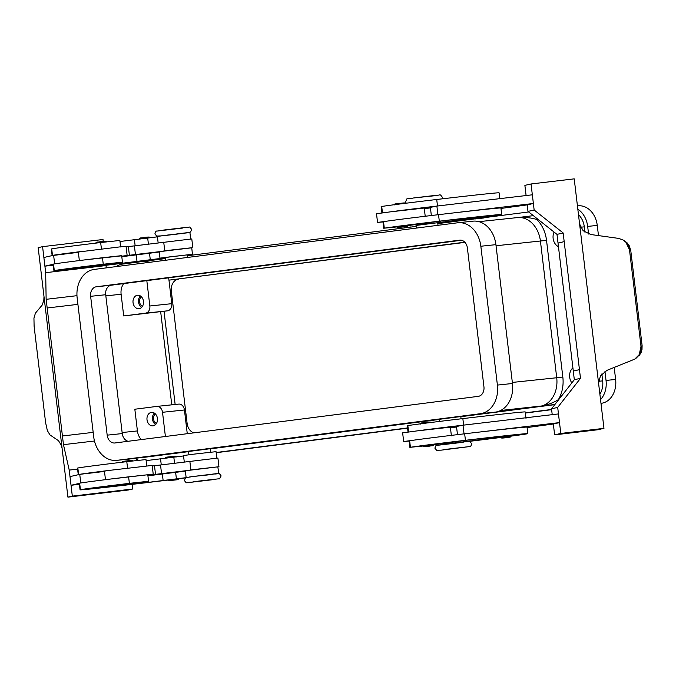 <?xml version="1.0" encoding="UTF-8"?>
<svg xmlns="http://www.w3.org/2000/svg" width="676" height="676" viewBox="0 0 676 676"><rect width="100%" height="100%" fill="white"/><g stroke="black" fill="none" stroke-linecap="round" stroke-linejoin="round"><path stroke-width="1.01" d="M168.087 479.918L178.937 478.625C179.233 479.368 178.422 479.766 176.504 479.833L169.135 480.687L168.087 479.918M216.819 458.108L216.05 451.669L193.437 454.196L183.509 455.548L184.278 461.953M216.557 473.749A69.915 0.769 173.2 0 0 218.559 473.386L189.694 476.926M218.644 473.361L217.866 466.854L195.254 469.381L185.325 470.733L186.094 477.239M185.604 477.712L148.281 482.368A61.178 0.676 -6.8 0 1 88.742 488.79A61.178 0.676 -6.8 0 1 89.055 488.68L124.739 484.303M213.227 474.096L191.536 476.681M121.688 255.815L84.018 259.981A51.68 0.566 173.2 0 0 53.522 264.079A69.915 0.769 173.2 0 0 53.159 264.206L53.936 270.713A69.915 0.769 173.2 0 0 141.994 260.961M79.362 260.691L78.323 252.013L120.691 246.791L126.057 246.326L127.088 255.004M99.668 264.916L108.346 263.834M109.427 263.75L98.586 265.043C99.026 266.031 101.831 265.998 106.994 264.958L101.231 265.567L106.985 264.958C108.87 265.034 109.681 264.629 109.427 263.75M500.046 437.321L510.887 436.028C511.14 436.907 510.329 437.304 508.453 437.237L502.69 437.845L508.445 437.237C503.29 438.276 500.485 438.31 500.046 437.321M408.067 432.217L407.29 425.703L407.839 425.593A51.68 0.566 -6.8 0 1 462.849 418.605A69.915 0.769 -6.8 0 1 525.218 411.938L525.996 418.444M440.313 444.766L518.112 434.913A61.178 0.676 173.2 0 0 519.126 434.66A61.178 0.676 173.2 0 0 464.547 440.498L433.747 444.749M422.923 446.042L410.425 447.284A51.68 0.566 -6.8 0 1 465.434 440.296A69.915 0.769 -6.8 0 1 527.804 433.629A69.915 0.769 -6.8 0 1 510.895 436.155M409.876 447.402L409.107 440.887L409.648 440.777A51.68 0.566 -6.8 0 1 417.548 439.645L403.673 441.538L409.124 441.056M463.854 442.062L442.163 444.647M382.996 221.948L377.546 222.429L391.421 220.528A51.68 0.566 -6.8 0 1 438.53 214.672A69.915 0.769 -6.8 0 1 450.579 213.261L533.381 203.484L532.342 194.806L436.882 206.079L437.921 214.748M425.212 216.269L424.241 208.056L390.382 211.85L376.507 213.751L377.546 222.429M397.843 226.612L406.521 225.573M398.764 226.494L407.611 225.488C407.915 226.223 407.096 226.629 405.178 226.697L397.818 227.55L396.761 226.781L398.764 226.494M571.862 382.87A9.836 7.63 84 0 1 569.682 377.25A9.836 7.63 84 0 1 572.91 367.913M558.444 246.639A9.836 7.63 84 0 1 553.129 238.408A9.836 7.63 84 0 1 554.075 232.071M536.837 218.416A4.369 2.755 82.7 0 0 536.879 219.565C531.632 217.748 525.049 217.097 517.14 217.63A26.22 20.348 84 0 1 517.486 217.588A26.22 20.348 84 0 1 540.428 241.07L556.72 377.749L562.829 377.022L546.529 240.352L496.049 245.76M512.34 382.43L556.72 377.749A26.22 20.348 84 0 1 539.642 406.369C547.45 404.949 553.686 402.702 558.351 399.626A4.369 2.755 82.7 0 0 558.41 400.04M155.387 413.923A5.374 4.174 -96 0 0 153.57 419.069A5.374 4.174 -96 0 0 156.401 423.531M157.44 418.444A6.777 5.256 84 0 1 152.937 425.855A6.777 5.256 84 0 1 147.013 419.788A6.777 5.256 84 0 1 151.517 412.377A6.777 5.256 84 0 1 157.44 418.444M154.365 413.087A6.777 5.256 -96 0 0 152.497 419.204A6.777 5.256 -96 0 0 155.573 424.562M141.419 296.772A5.374 4.174 -96 0 0 139.602 301.918A5.374 4.174 -96 0 0 142.433 306.389M143.473 301.302A6.777 5.256 84 0 1 138.969 308.704A6.777 5.256 84 0 1 133.045 302.637A6.777 5.256 84 0 1 137.549 295.235A6.777 5.256 84 0 1 143.473 301.302M140.397 295.944A6.777 5.256 -96 0 0 138.529 302.062A6.777 5.256 -96 0 0 141.605 307.411M438.014 225.311L437.702 222.734L420.007 224.753L416.01 225.319L416.34 228.091M416.027 225.454L491.984 215.796A61.178 0.676 173.2 0 0 492.998 215.551A61.178 0.676 173.2 0 0 438.42 221.382L407.62 225.64M475.912 217.925L484.76 216.92C485.064 217.655 484.253 218.061 482.326 218.128L474.966 218.973L473.918 218.213L475.912 217.925M422.889 445.89L433.738 444.597C433.984 445.476 433.172 445.881 431.305 445.805L425.542 446.413L431.296 445.805C426.142 446.844 423.337 446.878 422.889 445.89M423.979 445.763L432.657 444.681M403.673 441.538L402.634 432.86L416.509 430.967L450.368 427.173L451.399 435.851M623.923 240.453L627.108 242.845L630.759 250.475L642.115 345.656L641 346.315L639.251 354.596L634.764 359.125L606.947 370.355L600.44 375.856L598.581 383.199M579.602 224.018L583.135 230.719L590.748 234.513L618.32 238.358L622.664 239.777L625.841 242.169L629.491 249.799L630.742 250.483M526.097 195.55L524.88 185.376L531.049 183.965L574.22 178.861L579.484 223.114A13.106 13.038 77.1 0 0 579.543 223.528L598.64 383.689A13.106 13.038 77.1 0 0 598.683 384.103L603.964 428.347L560.801 433.443L557.692 407.408L580.49 378.323L564.19 241.645L558.021 243.056L556.99 234.378L563.159 232.966L564.19 241.645M625.604 241.526L629.297 245.827L630.759 250.475L642.115 345.656L640.358 353.928L635.837 358.474M187.396 257.471L187.091 254.894L169.389 256.914L165.392 257.48L165.721 260.252M184.506 233.203L162.806 235.789M120.632 246.968L119.863 240.462L100.665 242.54A51.68 0.566 173.2 0 0 51.706 248.895A69.915 0.769 173.2 0 0 51.351 249.021L52.128 255.528A69.915 0.769 173.2 0 0 52.322 255.562L78.365 252.334M190.7 239.059L189.922 232.552L167.31 235.087L157.381 236.431L158.159 242.946M109.436 263.902L122.449 262.153L121.672 255.646L102.473 257.733A51.68 0.566 173.2 0 0 84.018 259.981M122.449 262.153L103.251 264.24A51.68 0.566 173.2 0 0 54.3 270.586A69.915 0.769 173.2 0 0 53.936 270.713M187.117 255.139A69.915 0.769 173.2 0 0 192.432 254.277L191.739 247.737L169.127 250.272L159.198 251.624L159.967 258.131L165.409 257.615M192.516 254.252L159.967 258.131M143.954 260.522L152.81 259.516C153.055 260.387 152.244 260.792 150.376 260.725L144.613 261.333L150.368 260.725C145.205 261.764 142.408 261.789 141.96 260.809L143.954 260.522M126.708 483.872L124.714 484.151L125.761 484.92L133.113 484.075C135.048 484.008 135.859 483.602 135.555 482.858L126.708 483.872M125.787 483.982L134.473 482.951M135.563 483.01L148.576 481.27L147.799 474.755L128.601 476.842A51.68 0.566 173.2 0 0 110.146 479.09L153.215 474.113L152.184 465.434L109.106 470.412A51.68 0.566 173.2 0 0 78.61 474.518A69.915 0.769 173.2 0 0 78.255 474.637A69.915 0.769 173.2 0 0 78.45 474.67L70 476.605L71.031 485.283L79.405 484.295M105.473 479.673L104.45 471.121L109.106 470.412M62.099 448.332L61.153 445.062L58.542 440.727L49.931 434.888L47.345 430.553L45.613 422.72L34.104 326.204L33.944 318.126L35.414 313.157L42.343 304.884L43.839 299.916L43.991 296.477M67.921 497.139L62.64 452.886A13.106 1.352 -96.7 0 0 62.589 452.472L43.492 292.311A13.106 1.352 -96.7 0 0 43.441 291.897L38.169 247.653L42.58 246.647L45.681 272.681L46.137 299.316L47.176 307.994L77.917 304.361L47.176 307.994L63.468 444.664L69.222 470.099L72.324 496.125L67.921 497.139L128.347 489.999L132.758 488.993L72.324 496.125M93.187 432.361L62.437 435.986L93.187 432.361M52.322 255.562L43.872 257.488L44.903 266.167L53.277 265.178M103.242 241.476L103.005 239.507L42.58 246.647M106.157 267.89L106.115 265.541L45.681 272.681M76.971 295.674L46.137 299.316M128.778 459.088L129.124 460.61M132.209 484.354L132.758 488.993M94.479 441.005L63.468 444.664M77.596 469.102L69.222 470.099M71.031 485.283L79.295 483.391M78.45 474.67L79.743 474.375L80.774 482.985M153.215 474.113L147.816 474.924M148.576 481.27L129.378 483.348A51.68 0.566 173.2 0 0 80.427 489.703A69.915 0.769 173.2 0 0 80.064 489.821A69.915 0.769 173.2 0 0 168.121 480.07M178.946 478.735A69.915 0.769 173.2 0 0 185.249 477.949M146.743 465.916L145.991 459.57L126.792 461.657A51.68 0.566 173.2 0 0 77.833 468.003A69.915 0.769 173.2 0 0 77.478 468.13L78.255 474.637M183.559 455.945L146.109 460.626M53.167 264.282L44.903 266.167M191.747 247.805L121.731 256.179M159.24 252.021L121.798 256.694M54.646 263.877L53.615 255.266M126.125 246.875L191.79 238.932L192.821 247.61M165.434 257.843L122.153 263.251A61.178 0.676 -6.8 0 1 62.614 269.673A61.178 0.676 -6.8 0 1 62.927 269.572L98.611 265.195M152.818 259.626A69.915 0.769 173.2 0 0 165.459 258.029M157.432 236.837L119.982 241.509M61.212 254.362L78.34 252.114M82.979 251.303A51.68 0.566 173.2 0 0 52.483 255.401A69.915 0.769 173.2 0 0 52.128 255.528M641 346.315L629.491 249.799M531.049 183.965L534.15 209.999L563.159 232.966M579.45 369.645L573.282 371.056L579.45 369.645M603.964 428.347L597.795 429.759L554.633 434.854L560.801 433.443M552.224 414.658L551.523 408.819L574.321 379.735L558.021 243.056M556.99 234.378L527.981 211.402L534.15 209.999M527.981 211.402L527.204 204.896L533.381 203.484M450.579 213.261A69.915 0.769 -6.8 0 1 500.908 208.005L501.677 214.52A69.915 0.769 -6.8 0 1 484.768 217.038M527.204 204.896L500.958 208.453M527.086 427.562L553.331 424.013L554.633 434.854M574.321 379.735L580.49 378.323M551.523 408.819L557.692 407.408M553.331 424.004L559.508 422.601L558.469 413.923L463.009 425.196L464.049 433.857M559.508 422.601L476.707 432.378A69.915 0.769 -6.8 0 1 527.035 427.122L527.804 433.629M500.105 437.549A69.915 0.769 -6.8 0 1 468.417 441.479M457.475 434.643L456.503 426.497L461.978 425.398L439.975 428.187M461.978 425.398L463.009 425.196M416.509 430.967A51.68 0.566 -6.8 0 1 463.618 425.111A69.915 0.769 -6.8 0 1 475.676 423.7M430.443 207.895L424.308 208.681M436.882 206.079L430.375 207.388L431.347 215.526M435.851 206.29L413.847 209.078M390.382 211.85A51.68 0.566 -6.8 0 1 437.49 205.994A69.915 0.769 -6.8 0 1 449.548 204.583M468.527 218.863L468.4 217.942M396.795 226.933L384.298 228.175A51.68 0.566 -6.8 0 1 439.307 221.187A69.915 0.769 -6.8 0 1 501.677 214.52M383.748 228.285L382.979 221.779L383.52 221.669A51.68 0.566 -6.8 0 1 391.421 220.528M473.977 218.441A69.915 0.769 -6.8 0 1 437.727 222.919M381.923 212.94L381.163 206.594L381.712 206.476A51.68 0.566 -6.8 0 1 436.721 199.488A69.915 0.769 -6.8 0 1 499.091 192.821L499.792 198.651M156.874 406.411L178.616 404.113A6.557 5.087 84 0 1 178.709 404.104A6.557 5.087 84 0 1 184.438 409.977L187.269 433.696M165.4 436.502L162.519 412.292A6.557 5.087 -96 0 0 156.781 406.42A6.557 5.087 -96 0 0 156.697 406.428L134.828 409.233L137.414 430.925L122.128 432.539M141.309 439.594A13.106 10.174 84 0 1 137.414 430.925M146.819 280.641L149.844 305.991A6.557 5.087 84 0 1 145.568 313.14L123.708 315.945L167.496 310.833A6.557 5.087 -96 0 0 171.763 303.676L168.687 277.836M123.708 315.945L121.114 294.254A13.106 10.174 84 0 1 123.691 283.607M554.802 404.645L460.829 416.703M439.163 419.483L210.219 448.864M188.545 451.644L145.56 457.162A17.483 13.562 84 0 1 145.323 457.187A17.483 13.562 84 0 1 145.095 457.204M461.522 240.259L111.388 285.188A8.737 6.785 -96 0 0 105.701 294.728L122.255 433.57A8.737 6.785 -96 0 0 128.11 441.284M472.625 221.213A26.22 20.348 84 0 1 472.98 221.17A26.22 20.348 84 0 1 495.914 244.653L512.467 383.495A26.22 20.348 84 0 1 495.39 412.115L132.082 458.742A26.22 20.348 84 0 1 131.736 458.784L116.661 460.373A26.22 20.348 84 0 1 93.719 436.89L77.165 298.048A26.22 20.348 84 0 1 94.243 269.42L457.551 222.801A26.22 20.348 84 0 1 457.905 222.759A26.22 20.348 84 0 1 480.839 246.241L497.401 385.083A26.22 20.348 84 0 1 480.315 413.712L117.007 460.331A26.22 20.348 84 0 1 116.661 460.373M459.621 240.157A8.737 6.785 84 0 1 459.739 240.141A8.737 6.785 84 0 1 467.386 247.974L483.94 386.816A8.737 6.785 84 0 1 478.245 396.356L114.945 442.974A8.737 6.785 84 0 1 114.827 442.991A8.737 6.785 84 0 1 107.18 435.158L90.626 296.316A8.737 6.785 84 0 1 96.313 286.776L459.857 240.132M578.479 214.672A17.483 13.562 84 0 1 584.301 226.849L584.951 232.24M601.843 373.938L602.671 380.875A17.483 13.562 84 0 1 599.882 394.159M145.56 457.162L167.023 454.314A4.369 2.755 -97.3 0 1 166.626 454.306M171.772 404.839L160.668 311.704M577.828 209.197A21.852 16.959 84 0 1 587.672 226.418L588.576 234.023M116.238 266.597A21.852 16.959 84 0 1 122.542 264.079L142.509 261.519M152.565 260.226L165.527 258.562M187.193 255.781L416.137 226.401M437.811 223.621L474.459 218.923M484.523 217.63L528.683 211.96M138.546 460.297A21.852 16.959 84 0 1 135.301 458.328M551.599 409.462L525.328 412.833M407.56 427.942L216.151 452.506M604.952 371.344L606.034 380.444A21.852 16.959 84 0 1 600.533 399.634M464.961 242.38L168.958 280.151L464.784 242.185M175.143 404.485L164.031 311.273M178.447 279.154A10.926 8.475 -96 0 0 171.332 291.077L187.117 423.413A10.926 8.475 -96 0 0 193.758 432.86M577.853 205.867A21.852 16.959 84 0 1 578.149 205.834A21.852 16.959 84 0 1 597.263 225.404L598.48 235.594M614.205 367.474L615.625 379.439A21.852 16.959 84 0 1 601.395 403.285L600.981 403.344M551.624 409.673L525.353 413.044M407.586 428.161L216.176 452.717M417.548 439.645A51.68 0.566 -6.8 0 1 464.657 433.789A69.915 0.769 -6.8 0 1 476.707 432.378M450.436 427.798L456.57 427.004M110.146 479.09A51.68 0.566 173.2 0 0 79.65 483.188A69.915 0.769 173.2 0 0 79.286 483.315L80.064 489.821M185.368 471.138L147.926 475.811M79.743 474.375L104.467 471.231M104.493 471.442L87.339 473.479M147.858 475.287L218.948 466.719L217.917 458.041L152.252 465.984M218.948 466.719L217.875 466.922M212.399 474.459L192.39 476.572M443.625 449.616L465.908 446.988L443.625 449.616M183.01 228.015L156.486 231.133C156.173 230.719 155.641 231.631 154.88 233.871L156.68 236.059L160.956 235.899L189.483 232.409L190.522 232.02L191.756 229.477C188.241 225.514 191.671 227.559 185.57 227.466L162.984 230.127M170.741 480.442L176.495 479.833L170.741 480.442M193.015 481.777L215.298 479.149L193.015 481.777M104.188 241.442L98.426 242.05C104.434 240.943 107.239 240.918 106.833 241.974M408.6 431.972L407.839 425.593M466.702 441.411L466.567 440.262M410.425 447.284L409.648 440.777M405.017 203.704C404.054 202.673 406.546 202.623 396.601 203.789L402.364 203.18M546.529 240.352A30.589 23.736 -96 0 0 536.879 219.565L538.088 219.413M558.773 399.575L558.351 399.626A30.589 23.736 -96 0 0 562.829 377.022M413.619 197.967L433.629 195.854M100.665 242.54L101.434 248.996M102.473 257.733L103.251 264.24M147.571 237.293L141.816 237.901M130.316 460.559L124.553 461.167C122.626 461.235 121.815 461.632 122.111 462.376M129.395 255.291L128.364 246.613M135.437 254.556L134.397 245.878M164.75 250.804L163.719 242.126M149.497 253.196L150.275 259.702M136.222 254.86L137 261.367M122.035 262.246L122.153 263.251M53.522 264.079L54.3 270.586M147.689 238.003L148.407 244.087M134.414 239.667L135.141 245.785M51.706 248.895L52.483 255.401M422.737 422.897L428.491 422.289M440.439 221.145L440.575 222.294M478.312 216.861L478.397 217.554M383.52 221.669L384.298 228.175M438.53 214.672L439.307 221.187M381.712 206.476L382.472 212.864M436.721 199.488L437.49 205.994M162.519 412.292L184.438 409.977M149.844 305.991L171.763 303.676M145.568 313.14L167.496 310.833M500.662 410.484L554.895 404.518M167.023 454.314L174.729 453.266M122.255 433.57L107.18 435.158M105.701 294.728L90.626 296.316M111.388 285.188L96.313 286.776M495.914 244.653L480.839 246.241M512.467 383.495L497.401 385.083M495.39 412.115L480.315 413.712M132.082 458.742L117.007 460.331M598.716 384.374A17.483 13.562 -96 0 0 598.598 381.661M533.356 215.661L517.41 217.596L533.356 215.661M584.301 226.849L580.667 227.237M602.671 380.875L598.632 381.306M140.338 457.677L141.216 457.618A17.483 13.562 -96 0 0 141.453 457.593A4.369 2.755 -97.3 0 1 141.056 457.584M121.114 294.254L105.836 295.868M171.332 291.077L170.276 291.187M187.117 423.413L186.061 423.522M597.263 225.404L587.672 226.418M615.625 379.439L606.034 380.444M442.983 444.419L465.578 441.749C471.671 441.85 468.24 439.797 471.763 443.76C470.995 445.999 470.462 446.92 470.15 446.498L441.065 450.174C434.972 450.072 438.394 452.126 434.879 448.163C435.64 445.915 436.181 445.002 436.485 445.416L463.009 442.298M465.434 440.296L464.657 433.789M504.524 436.671L504.44 435.969M463.618 425.111L462.849 418.605M80.427 489.703L79.65 483.188M129.378 483.348L128.601 476.842M148.281 482.368L148.162 481.363M163.127 480.475L162.35 473.969M176.402 478.811L175.625 472.304M78.61 474.518L77.833 468.003M127.561 468.105L126.792 461.657M161.268 464.894L160.542 458.784M174.535 463.195L173.816 457.12M189.846 461.235L190.877 469.913M160.525 464.995L161.564 473.665M154.491 465.722L155.522 474.4M173.698 456.41L167.944 457.018C166.017 457.086 165.197 457.483 165.502 458.227M221.145 475.921C218.12 471.806 219.785 474.113 214.199 473.994L192.364 476.572C182.419 478.625 187.522 475.439 184.261 480.323C187.294 484.43 185.621 482.123 191.207 482.25L213.041 479.664C222.995 477.619 217.892 480.805 221.145 475.921M442.087 198.862L442.374 197.316C439.349 193.201 441.014 195.508 435.428 195.389L413.594 197.967C403.64 200.02 408.743 196.834 405.49 201.71L406.183 203.206M188.528 451.492L188.917 454.762M436.713 445.078L436.628 444.394M439.147 419.34L439.392 421.435M431.144 422.821C431.55 421.765 428.745 421.79 422.728 422.897C420.861 422.83 420.05 423.235 420.295 424.114M623.931 240.453L622.664 239.777M634.764 359.125L635.871 358.457M139.374 239.118C139.129 238.239 139.94 237.834 141.808 237.901C147.824 236.794 150.63 236.769 150.224 237.817M124.545 461.167C134.49 459.993 131.997 460.052 132.961 461.083M642.115 345.656L642.006 349.517L641.178 352.314L638.938 355.889M410.501 225.285L410.585 225.97M178.709 404.104L156.781 406.42M472.98 221.17L457.905 222.759M145.323 457.187L141.216 457.618M517.486 217.588L478.929 221.66M578.149 205.834L577.431 205.91M396.601 203.789C394.683 203.856 393.871 204.262 394.167 204.997M461.083 418.807L460.812 416.551M494.528 437.051L494.638 437.963M98.426 242.05C96.55 241.983 95.738 242.388 95.984 243.267M210.202 448.712L210.616 452.176M167.935 457.018C177.881 455.844 175.388 455.903 176.351 456.934"/></g></svg>
